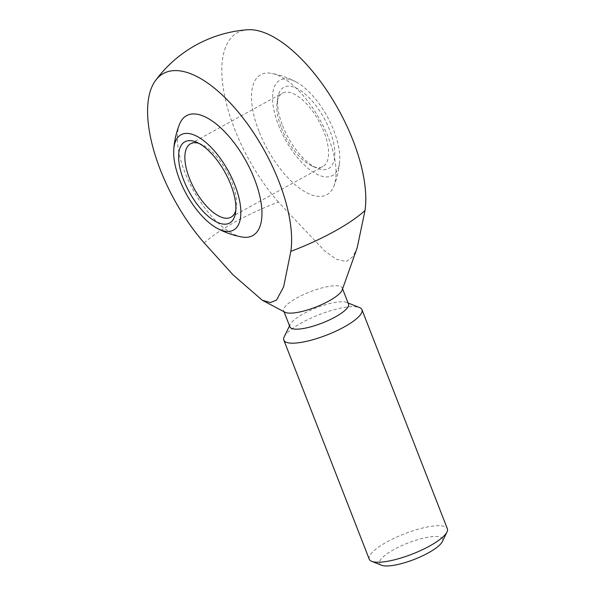 <?xml version="1.0" encoding="UTF-8"?>
<svg xmlns="http://www.w3.org/2000/svg" width="595" height="595" viewBox="0 0 595 595"><rect width="100%" height="100%" fill="white"/><g stroke="black" fill="none" stroke-linecap="round" stroke-linejoin="round"><path stroke-width="0.45" stroke-dasharray="2.98 2.23" d="M285.027 312.241A31.438 8.144 158.7 0 1 283.666 310.858A31.438 8.144 158.7 0 1 296.987 297.879A31.438 8.144 158.7 0 1 342.244 288.017A31.438 8.144 158.7 0 1 342.185 289.958M204.211 242.946A97.402 25.243 158.7 0 1 278.393 202.077L324.55 250.785L336.101 259.182L346.141 261.555L352.902 256.683L357.126 247.996M289.921 326.886A31.438 8.144 158.7 0 1 290.196 324.431A31.438 8.144 158.7 0 1 303.234 313.907A31.438 8.144 158.7 0 1 346.632 302.431A31.438 8.144 158.7 0 1 348.499 304.045M284.209 336.844A41.918 10.859 158.7 0 1 301.583 322.817A41.918 10.859 158.7 0 1 359.447 307.511M369.25 559.196A41.918 10.859 158.7 0 1 387.003 541.896A41.918 10.859 158.7 0 1 447.351 528.739M381.566 565.25A33.878 8.776 158.7 0 1 393.905 549.527A33.878 8.776 158.7 0 1 428.608 537.084A33.878 8.776 158.7 0 1 442.382 541.539M179.608 124.035A68.484 30.129 -118.9 0 0 184.822 172.208A68.484 30.129 -118.9 0 0 241.83 236.974M278.512 125.225A54.413 23.934 -118.9 0 0 315 173.219A54.413 23.934 -118.9 0 0 339.678 160.672A54.413 23.934 -118.9 0 0 296.384 82.095A54.413 23.934 -118.9 0 0 278.512 125.225M259.004 131.346A68.484 30.129 61.1 0 1 271.588 73.356A68.484 30.129 61.1 0 1 328.596 138.122A68.484 30.129 61.1 0 1 333.81 186.294A68.484 30.129 61.1 0 1 299.583 188.236A68.484 30.129 61.1 0 1 259.004 131.346M278.393 202.077A116.568 51.282 61.1 0 1 223.906 92.091A116.568 51.282 61.1 0 1 247.527 29.757M235.806 210.385A41.918 18.438 -118.9 0 0 236.297 208.131A41.918 18.438 -118.9 0 0 226.903 171.591A41.918 18.438 -118.9 0 0 201.028 144.116A41.918 18.438 -118.9 0 0 198.864 143.335M281.368 127.776A41.918 18.438 -118.9 0 0 312.39 166.213A41.918 18.438 -118.9 0 0 322.892 166.555A41.918 18.438 -118.9 0 0 318.816 120.949A41.918 18.438 -118.9 0 0 282.439 93.132A41.918 18.438 -118.9 0 0 277.121 102.199A41.918 18.438 -118.9 0 0 281.368 127.776M282.603 125.627A46.358 20.394 -118.9 0 0 316.919 168.14A46.358 20.394 -118.9 0 0 324.03 118.078A46.358 20.394 -118.9 0 0 277.91 97.342A46.358 20.394 -118.9 0 0 282.603 125.627M342.579 288.858L342.244 288.017M284.001 311.698L283.666 310.858M290.196 324.431L289.512 325.844M346.632 302.431L348.09 303.011M296.384 82.095A83.151 83.151 0 0 0 271.588 73.356M333.81 186.294A83.151 83.151 0 0 0 339.678 160.672M230.979 217.197L322.892 166.555M190.526 143.774L282.439 93.132M201.028 144.116L196.506 142.19M236.297 208.131L235.508 212.988M312.39 166.213L316.919 168.14M277.121 102.199L277.91 97.342"/><path stroke-width="0.89" d="M247.527 29.757A116.568 51.282 61.1 0 1 252.905 29.839A116.568 51.282 61.1 0 1 331.824 98.212A116.568 51.282 61.1 0 1 365.01 210.511L357.126 247.996L342.185 289.958A31.438 8.144 158.7 0 1 314.963 307.392A31.438 8.144 158.7 0 1 285.027 312.241L262.283 300.252L270.45 302.587L276.571 300.029L283.666 286.731L290.829 251.38A116.568 51.282 -118.9 0 0 241.607 116.181A116.568 51.282 -118.9 0 0 155.585 80.429A116.568 51.282 -118.9 0 0 204.211 242.946L233.121 274.927L262.283 300.252M342.579 288.858L348.499 304.045A31.438 8.144 158.7 0 1 322.17 323.055A31.438 8.144 158.7 0 1 289.921 326.886L284.001 311.698M348.09 303.011L359.447 307.511A41.918 10.859 158.7 0 1 361.938 309.668A41.918 10.859 158.7 0 1 326.834 335.015A41.918 10.859 158.7 0 1 283.83 340.117A41.918 10.859 158.7 0 1 284.209 336.844L289.512 325.844M361.938 309.668L447.351 528.739A41.918 10.859 158.7 0 1 446.979 532.019A41.918 10.859 158.7 0 1 412.246 554.086A41.918 10.859 158.7 0 1 371.734 561.353A41.918 10.859 158.7 0 1 369.25 559.196L283.83 340.117M446.979 532.019L442.382 541.539A33.878 8.776 158.7 0 1 414.306 559.382A33.878 8.776 158.7 0 1 381.566 565.25L371.734 561.353M217.034 228.235A83.151 83.151 0 0 0 241.83 236.974A68.484 30.129 -118.9 0 0 246.01 161.059A68.484 30.129 -118.9 0 0 179.608 124.035A83.151 83.151 0 0 0 173.747 149.657A54.413 23.934 -118.9 0 0 179.608 179.72A54.413 23.934 -118.9 0 0 217.034 228.235A54.413 23.934 -118.9 0 0 240.358 205.334A54.413 23.934 -118.9 0 0 205.565 142.183A54.413 23.934 -118.9 0 0 173.747 149.657M198.864 143.335A41.918 18.438 -118.9 0 0 190.526 143.774A41.918 18.438 -118.9 0 0 189.455 178.411A41.918 18.438 -118.9 0 0 230.979 217.197A41.918 18.438 -118.9 0 0 235.806 210.385M183.699 180.114A46.358 20.394 -118.9 0 0 213.538 220.247A46.358 20.394 -118.9 0 0 235.508 212.988A46.358 20.394 -118.9 0 0 225.118 172.572A46.358 20.394 -118.9 0 0 196.506 142.19A46.358 20.394 -118.9 0 0 183.699 180.114M365.01 210.511A97.402 25.243 158.7 0 1 290.829 251.38M247.632 29.75A125.746 125.746 0 0 0 155.585 80.429"/></g></svg>
